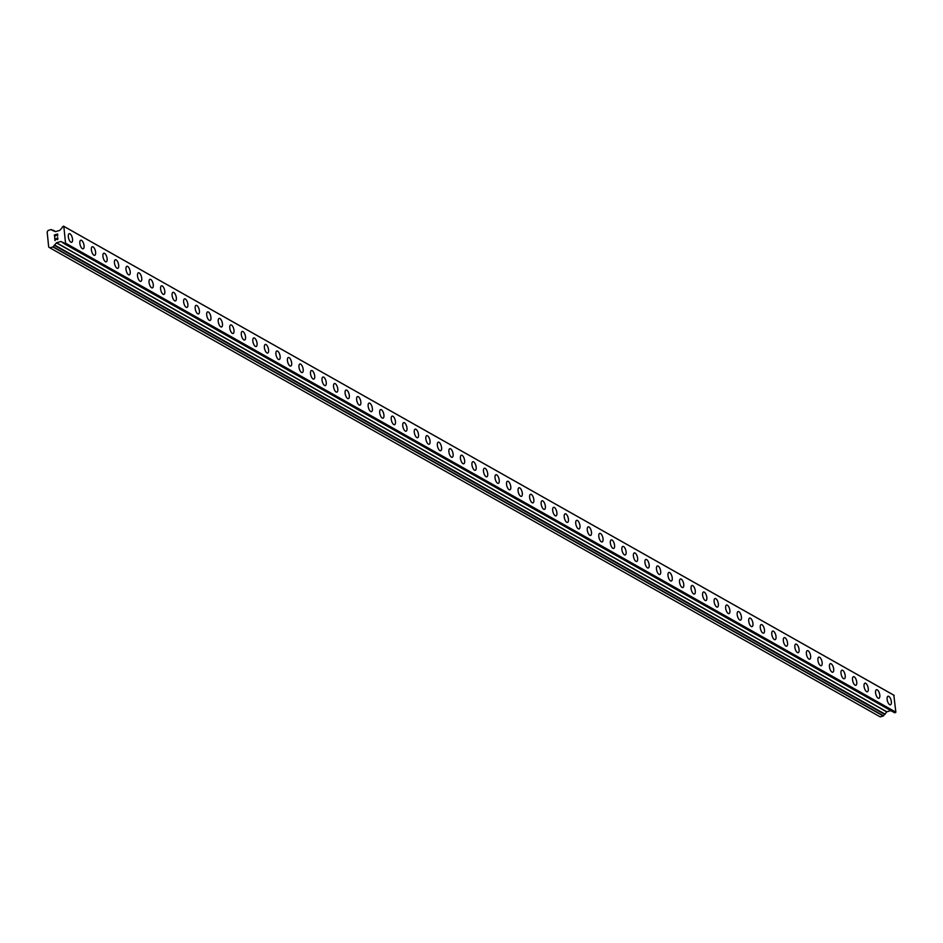 <?xml version="1.0" encoding="UTF-8"?>
<svg xmlns="http://www.w3.org/2000/svg" width="943" height="943" viewBox="0 0 943 943"><rect width="100%" height="100%" fill="white"/><g stroke="black" fill="none" stroke-linecap="round" stroke-linejoin="round"><path stroke-width="1.41" d="M888.023 696.229A4.456 1.862 -105.7 0 1 888.801 696.37A4.456 1.862 -105.7 0 1 891.218 700.873A4.456 1.862 -105.7 0 1 890.44 704.81A4.456 1.862 -105.7 0 1 889.65 704.669A4.456 1.862 -105.7 0 1 887.245 700.166A4.456 1.862 -105.7 0 1 888.023 696.229A4.456 1.862 -105.7 0 1 888.813 696.358A4.456 1.862 -105.7 0 1 891.218 700.873A4.456 1.862 -105.7 0 1 890.44 704.81M876.495 689.71A4.456 1.862 -105.7 0 1 877.273 689.852A4.456 1.862 -105.7 0 1 879.678 694.354A4.456 1.862 -105.7 0 1 878.9 698.303A4.456 1.862 -105.7 0 1 878.122 698.162A4.456 1.862 -105.7 0 1 875.705 693.647A4.456 1.862 -105.7 0 1 876.495 689.71A4.456 1.862 -105.7 0 1 877.273 689.852A4.456 1.862 -105.7 0 1 879.689 694.354A4.456 1.862 -105.7 0 1 878.9 698.303M864.955 683.192A4.456 1.862 -105.7 0 1 865.733 683.333A4.456 1.862 -105.7 0 1 868.149 687.836A4.456 1.862 -105.7 0 1 867.371 691.785A4.456 1.862 -105.7 0 1 866.593 691.643A4.456 1.862 -105.7 0 1 864.177 687.141A4.456 1.862 -105.7 0 1 864.967 683.192A4.456 1.862 -105.7 0 1 865.745 683.333A4.456 1.862 -105.7 0 1 868.161 687.848A4.456 1.862 -105.7 0 1 867.371 691.785M853.427 676.685A4.456 1.862 -105.7 0 1 854.205 676.826A4.456 1.862 -105.7 0 1 856.621 681.329A4.456 1.862 -105.7 0 1 855.831 685.266A4.456 1.862 -105.7 0 1 855.053 685.125A4.456 1.862 -105.7 0 1 852.649 680.622A4.456 1.862 -105.7 0 1 853.427 676.685A4.456 1.862 -105.7 0 1 854.217 676.815A4.456 1.862 -105.7 0 1 856.621 681.329A4.456 1.862 -105.7 0 1 855.843 685.266M841.899 670.167A4.456 1.862 -105.7 0 1 842.677 670.308A4.456 1.862 -105.7 0 1 845.081 674.811A4.456 1.862 -105.7 0 1 844.303 678.76A4.456 1.862 -105.7 0 1 843.525 678.618A4.456 1.862 -105.7 0 1 841.109 674.104A4.456 1.862 -105.7 0 1 841.899 670.167A4.456 1.862 -105.7 0 1 842.677 670.308A4.456 1.862 -105.7 0 1 845.093 674.811A4.456 1.862 -105.7 0 1 844.303 678.76M830.359 663.648A4.456 1.862 -105.7 0 1 831.137 663.789A4.456 1.862 -105.7 0 1 833.553 668.292A4.456 1.862 -105.7 0 1 832.775 672.241A4.456 1.862 -105.7 0 1 831.997 672.1A4.456 1.862 -105.7 0 1 829.581 667.597A4.456 1.862 -105.7 0 1 830.37 663.648A4.456 1.862 -105.7 0 1 831.148 663.789A4.456 1.862 -105.7 0 1 833.565 668.304A4.456 1.862 -105.7 0 1 832.775 672.241M818.83 657.141A4.456 1.862 -105.7 0 1 819.608 657.283A4.456 1.862 -105.7 0 1 822.025 661.786A4.456 1.862 -105.7 0 1 821.235 665.723A4.456 1.862 -105.7 0 1 820.457 665.581A4.456 1.862 -105.7 0 1 818.053 661.078A4.456 1.862 -105.7 0 1 818.83 657.141A4.456 1.862 -105.7 0 1 819.62 657.271A4.456 1.862 -105.7 0 1 822.025 661.786A4.456 1.862 -105.7 0 1 821.247 665.723M807.302 650.623A4.456 1.862 -105.7 0 1 808.08 650.764A4.456 1.862 -105.7 0 1 810.485 655.267A4.456 1.862 -105.7 0 1 809.707 659.216A4.456 1.862 -105.7 0 1 808.929 659.074A4.456 1.862 -105.7 0 1 806.513 654.56A4.456 1.862 -105.7 0 1 807.302 650.623A4.456 1.862 -105.7 0 1 808.08 650.764A4.456 1.862 -105.7 0 1 810.497 655.267A4.456 1.862 -105.7 0 1 809.707 659.216M795.762 644.104A4.456 1.862 -105.7 0 1 796.54 644.246A4.456 1.862 -105.7 0 1 798.957 648.749A4.456 1.862 -105.7 0 1 798.179 652.697A4.456 1.862 -105.7 0 1 797.401 652.556A4.456 1.862 -105.7 0 1 794.984 648.053A4.456 1.862 -105.7 0 1 795.762 644.104A4.456 1.862 -105.7 0 1 796.552 644.246A4.456 1.862 -105.7 0 1 798.969 648.76A4.456 1.862 -105.7 0 1 798.179 652.697M784.234 637.598A4.456 1.862 -105.7 0 1 785.012 637.739A4.456 1.862 -105.7 0 1 787.429 642.242A4.456 1.862 -105.7 0 1 786.639 646.179A4.456 1.862 -105.7 0 1 785.861 646.049A4.456 1.862 -105.7 0 1 783.456 641.535A4.456 1.862 -105.7 0 1 784.234 637.598A4.456 1.862 -105.7 0 1 785.024 637.739A4.456 1.862 -105.7 0 1 787.429 642.242A4.456 1.862 -105.7 0 1 786.651 646.179M772.694 631.079A4.456 1.862 -105.7 0 1 773.484 631.221A4.456 1.862 -105.7 0 1 775.889 635.723A4.456 1.862 -105.7 0 1 775.111 639.672A4.456 1.862 -105.7 0 1 774.333 639.531A4.456 1.862 -105.7 0 1 771.916 635.016A4.456 1.862 -105.7 0 1 772.706 631.079A4.456 1.862 -105.7 0 1 773.484 631.221A4.456 1.862 -105.7 0 1 775.9 635.723A4.456 1.862 -105.7 0 1 775.111 639.672M761.166 624.572A4.456 1.862 -105.7 0 1 761.944 624.702A4.456 1.862 -105.7 0 1 764.36 629.217A4.456 1.862 -105.7 0 1 763.582 633.154A4.456 1.862 -105.7 0 1 762.793 633.012A4.456 1.862 -105.7 0 1 760.388 628.51A4.456 1.862 -105.7 0 1 761.166 624.561A4.456 1.862 -105.7 0 1 761.956 624.702A4.456 1.862 -105.7 0 1 764.372 629.217A4.456 1.862 -105.7 0 1 763.582 633.154M749.638 618.054A4.456 1.862 -105.7 0 1 750.416 618.195A4.456 1.862 -105.7 0 1 752.82 622.698A4.456 1.862 -105.7 0 1 752.043 626.635A4.456 1.862 -105.7 0 1 751.265 626.506A4.456 1.862 -105.7 0 1 748.86 621.991A4.456 1.862 -105.7 0 1 749.638 618.054A4.456 1.862 -105.7 0 1 750.428 618.195A4.456 1.862 -105.7 0 1 752.832 622.698A4.456 1.862 -105.7 0 1 752.054 626.635M738.098 611.535A4.456 1.862 -105.7 0 1 738.888 611.677A4.456 1.862 -105.7 0 1 741.292 616.18A4.456 1.862 -105.7 0 1 740.514 620.129A4.456 1.862 -105.7 0 1 739.736 619.987A4.456 1.862 -105.7 0 1 737.32 615.473A4.456 1.862 -105.7 0 1 738.11 611.535A4.456 1.862 -105.7 0 1 738.888 611.677A4.456 1.862 -105.7 0 1 741.304 616.18A4.456 1.862 -105.7 0 1 740.514 620.129M726.57 605.029A4.456 1.862 -105.7 0 1 727.348 605.158A4.456 1.862 -105.7 0 1 729.764 609.673A4.456 1.862 -105.7 0 1 728.986 613.61A4.456 1.862 -105.7 0 1 728.196 613.469A4.456 1.862 -105.7 0 1 725.792 608.966A4.456 1.862 -105.7 0 1 726.57 605.017A4.456 1.862 -105.7 0 1 727.359 605.158A4.456 1.862 -105.7 0 1 729.764 609.673A4.456 1.862 -105.7 0 1 728.986 613.61M715.042 598.51A4.456 1.862 -105.7 0 1 715.82 598.652A4.456 1.862 -105.7 0 1 718.224 603.155A4.456 1.862 -105.7 0 1 717.446 607.103A4.456 1.862 -105.7 0 1 716.668 606.962A4.456 1.862 -105.7 0 1 714.252 602.447A4.456 1.862 -105.7 0 1 715.042 598.51A4.456 1.862 -105.7 0 1 715.82 598.652A4.456 1.862 -105.7 0 1 718.236 603.155A4.456 1.862 -105.7 0 1 717.458 607.092M703.502 591.992A4.456 1.862 -105.7 0 1 704.291 592.133A4.456 1.862 -105.7 0 1 706.696 596.636A4.456 1.862 -105.7 0 1 705.918 600.585A4.456 1.862 -105.7 0 1 705.14 600.443A4.456 1.862 -105.7 0 1 702.724 595.941A4.456 1.862 -105.7 0 1 703.513 591.992A4.456 1.862 -105.7 0 1 704.291 592.133A4.456 1.862 -105.7 0 1 706.708 596.636A4.456 1.862 -105.7 0 1 705.918 600.585M691.973 585.485A4.456 1.862 -105.7 0 1 692.751 585.627A4.456 1.862 -105.7 0 1 695.168 590.129A4.456 1.862 -105.7 0 1 694.39 594.066A4.456 1.862 -105.7 0 1 693.6 593.925A4.456 1.862 -105.7 0 1 691.195 589.422A4.456 1.862 -105.7 0 1 691.973 585.485A4.456 1.862 -105.7 0 1 692.763 585.615A4.456 1.862 -105.7 0 1 695.168 590.129A4.456 1.862 -105.7 0 1 694.39 594.066M680.445 578.967A4.456 1.862 -105.7 0 1 681.223 579.108A4.456 1.862 -105.7 0 1 683.628 583.611A4.456 1.862 -105.7 0 1 682.85 587.56A4.456 1.862 -105.7 0 1 682.072 587.418A4.456 1.862 -105.7 0 1 679.655 582.904A4.456 1.862 -105.7 0 1 680.445 578.967A4.456 1.862 -105.7 0 1 681.223 579.108A4.456 1.862 -105.7 0 1 683.64 583.611A4.456 1.862 -105.7 0 1 682.85 587.56M668.905 572.448A4.456 1.862 -105.7 0 1 669.683 572.59A4.456 1.862 -105.7 0 1 672.1 577.092A4.456 1.862 -105.7 0 1 671.322 581.041A4.456 1.862 -105.7 0 1 670.544 580.9A4.456 1.862 -105.7 0 1 668.127 576.397A4.456 1.862 -105.7 0 1 668.917 572.448A4.456 1.862 -105.7 0 1 669.695 572.59A4.456 1.862 -105.7 0 1 672.111 577.104A4.456 1.862 -105.7 0 1 671.322 581.041M657.377 565.941A4.456 1.862 -105.7 0 1 658.155 566.083A4.456 1.862 -105.7 0 1 660.571 570.586A4.456 1.862 -105.7 0 1 659.782 574.523A4.456 1.862 -105.7 0 1 659.004 574.381A4.456 1.862 -105.7 0 1 656.599 569.878A4.456 1.862 -105.7 0 1 657.377 565.941A4.456 1.862 -105.7 0 1 658.167 566.071A4.456 1.862 -105.7 0 1 660.571 570.586A4.456 1.862 -105.7 0 1 659.794 574.523M645.849 559.423A4.456 1.862 -105.7 0 1 646.627 559.564A4.456 1.862 -105.7 0 1 649.032 564.067A4.456 1.862 -105.7 0 1 648.254 568.016A4.456 1.862 -105.7 0 1 647.476 567.875A4.456 1.862 -105.7 0 1 645.059 563.36A4.456 1.862 -105.7 0 1 645.849 559.423A4.456 1.862 -105.7 0 1 646.627 559.564A4.456 1.862 -105.7 0 1 649.043 564.067A4.456 1.862 -105.7 0 1 648.254 568.016M634.309 552.904A4.456 1.862 -105.7 0 1 635.087 553.046A4.456 1.862 -105.7 0 1 637.503 557.549A4.456 1.862 -105.7 0 1 636.725 561.498A4.456 1.862 -105.7 0 1 635.947 561.356A4.456 1.862 -105.7 0 1 633.531 556.853A4.456 1.862 -105.7 0 1 634.321 552.904A4.456 1.862 -105.7 0 1 635.099 553.046A4.456 1.862 -105.7 0 1 637.515 557.561A4.456 1.862 -105.7 0 1 636.725 561.498M622.781 546.398A4.456 1.862 -105.7 0 1 623.559 546.539A4.456 1.862 -105.7 0 1 625.975 551.042A4.456 1.862 -105.7 0 1 625.185 554.979A4.456 1.862 -105.7 0 1 624.407 554.838A4.456 1.862 -105.7 0 1 622.003 550.335A4.456 1.862 -105.7 0 1 622.781 546.398A4.456 1.862 -105.7 0 1 623.571 546.527A4.456 1.862 -105.7 0 1 625.975 551.042A4.456 1.862 -105.7 0 1 625.197 554.979M611.253 539.879A4.456 1.862 -105.7 0 1 612.031 540.021A4.456 1.862 -105.7 0 1 614.435 544.524A4.456 1.862 -105.7 0 1 613.657 548.472A4.456 1.862 -105.7 0 1 612.879 548.331A4.456 1.862 -105.7 0 1 610.463 543.816A4.456 1.862 -105.7 0 1 611.253 539.879A4.456 1.862 -105.7 0 1 612.031 540.021A4.456 1.862 -105.7 0 1 614.447 544.524A4.456 1.862 -105.7 0 1 613.657 548.472M599.713 533.361A4.456 1.862 -105.7 0 1 600.491 533.502A4.456 1.862 -105.7 0 1 602.907 538.005A4.456 1.862 -105.7 0 1 602.129 541.954A4.456 1.862 -105.7 0 1 601.351 541.812A4.456 1.862 -105.7 0 1 598.935 537.31A4.456 1.862 -105.7 0 1 599.724 533.361A4.456 1.862 -105.7 0 1 600.502 533.502A4.456 1.862 -105.7 0 1 602.919 538.017A4.456 1.862 -105.7 0 1 602.129 541.954M588.184 526.854A4.456 1.862 -105.7 0 1 588.962 526.996A4.456 1.862 -105.7 0 1 591.379 531.498A4.456 1.862 -105.7 0 1 590.589 535.435A4.456 1.862 -105.7 0 1 589.811 535.306A4.456 1.862 -105.7 0 1 587.406 530.791A4.456 1.862 -105.7 0 1 588.184 526.854A4.456 1.862 -105.7 0 1 588.974 526.984A4.456 1.862 -105.7 0 1 591.379 531.498A4.456 1.862 -105.7 0 1 590.601 535.435M576.656 520.336A4.456 1.862 -105.7 0 1 577.434 520.477A4.456 1.862 -105.7 0 1 579.839 524.98A4.456 1.862 -105.7 0 1 579.061 528.929A4.456 1.862 -105.7 0 1 578.283 528.787A4.456 1.862 -105.7 0 1 575.867 524.273A4.456 1.862 -105.7 0 1 576.656 520.336A4.456 1.862 -105.7 0 1 577.434 520.477A4.456 1.862 -105.7 0 1 579.851 524.98A4.456 1.862 -105.7 0 1 579.061 528.929M565.116 513.817A4.456 1.862 -105.7 0 1 565.894 513.959A4.456 1.862 -105.7 0 1 568.311 518.461A4.456 1.862 -105.7 0 1 567.533 522.41A4.456 1.862 -105.7 0 1 566.755 522.269A4.456 1.862 -105.7 0 1 564.338 517.766A4.456 1.862 -105.7 0 1 565.116 513.817A4.456 1.862 -105.7 0 1 565.906 513.959A4.456 1.862 -105.7 0 1 568.323 518.473A4.456 1.862 -105.7 0 1 567.533 522.41M553.588 507.31A4.456 1.862 -105.7 0 1 554.366 507.452A4.456 1.862 -105.7 0 1 556.771 511.955A4.456 1.862 -105.7 0 1 555.993 515.892A4.456 1.862 -105.7 0 1 555.215 515.762A4.456 1.862 -105.7 0 1 552.81 511.247A4.456 1.862 -105.7 0 1 553.588 507.31A4.456 1.862 -105.7 0 1 554.378 507.452A4.456 1.862 -105.7 0 1 556.783 511.955A4.456 1.862 -105.7 0 1 556.005 515.892M542.048 500.792A4.456 1.862 -105.7 0 1 542.838 500.933A4.456 1.862 -105.7 0 1 545.243 505.436A4.456 1.862 -105.7 0 1 544.465 509.385A4.456 1.862 -105.7 0 1 543.687 509.244A4.456 1.862 -105.7 0 1 541.27 504.729A4.456 1.862 -105.7 0 1 542.06 500.792A4.456 1.862 -105.7 0 1 542.838 500.933A4.456 1.862 -105.7 0 1 545.254 505.436A4.456 1.862 -105.7 0 1 544.465 509.385M530.52 494.285A4.456 1.862 -105.7 0 1 531.298 494.415A4.456 1.862 -105.7 0 1 533.714 498.93A4.456 1.862 -105.7 0 1 532.936 502.867A4.456 1.862 -105.7 0 1 532.147 502.725A4.456 1.862 -105.7 0 1 529.742 498.222A4.456 1.862 -105.7 0 1 530.52 494.273A4.456 1.862 -105.7 0 1 531.31 494.415A4.456 1.862 -105.7 0 1 533.714 498.93A4.456 1.862 -105.7 0 1 532.936 502.867M518.992 487.767A4.456 1.862 -105.7 0 1 519.77 487.908A4.456 1.862 -105.7 0 1 522.174 492.411A4.456 1.862 -105.7 0 1 521.396 496.348A4.456 1.862 -105.7 0 1 520.619 496.218A4.456 1.862 -105.7 0 1 518.202 491.704A4.456 1.862 -105.7 0 1 518.992 487.767A4.456 1.862 -105.7 0 1 519.77 487.908A4.456 1.862 -105.7 0 1 522.186 492.411A4.456 1.862 -105.7 0 1 521.408 496.348M507.452 481.248A4.456 1.862 -105.7 0 1 508.242 481.39A4.456 1.862 -105.7 0 1 510.646 485.893A4.456 1.862 -105.7 0 1 509.868 489.841A4.456 1.862 -105.7 0 1 509.09 489.7A4.456 1.862 -105.7 0 1 506.674 485.185A4.456 1.862 -105.7 0 1 507.464 481.248A4.456 1.862 -105.7 0 1 508.242 481.39A4.456 1.862 -105.7 0 1 510.658 485.893A4.456 1.862 -105.7 0 1 509.868 489.841M495.924 474.742A4.456 1.862 -105.7 0 1 496.702 474.871A4.456 1.862 -105.7 0 1 499.118 479.386A4.456 1.862 -105.7 0 1 498.34 483.323A4.456 1.862 -105.7 0 1 497.55 483.181A4.456 1.862 -105.7 0 1 495.146 478.679A4.456 1.862 -105.7 0 1 495.924 474.742A4.456 1.862 -105.7 0 1 496.713 474.871A4.456 1.862 -105.7 0 1 499.118 479.386A4.456 1.862 -105.7 0 1 498.34 483.323M484.396 468.223A4.456 1.862 -105.7 0 1 485.173 468.365A4.456 1.862 -105.7 0 1 487.578 472.867A4.456 1.862 -105.7 0 1 486.8 476.816A4.456 1.862 -105.7 0 1 486.022 476.675A4.456 1.862 -105.7 0 1 483.606 472.16A4.456 1.862 -105.7 0 1 484.396 468.223A4.456 1.862 -105.7 0 1 485.173 468.365A4.456 1.862 -105.7 0 1 487.59 472.867A4.456 1.862 -105.7 0 1 486.812 476.804M472.856 461.705A4.456 1.862 -105.7 0 1 473.634 461.846A4.456 1.862 -105.7 0 1 476.05 466.349A4.456 1.862 -105.7 0 1 475.272 470.298A4.456 1.862 -105.7 0 1 474.494 470.156A4.456 1.862 -105.7 0 1 472.078 465.653A4.456 1.862 -105.7 0 1 472.867 461.705A4.456 1.862 -105.7 0 1 473.645 461.846A4.456 1.862 -105.7 0 1 476.062 466.349A4.456 1.862 -105.7 0 1 475.272 470.298M461.327 455.198A4.456 1.862 -105.7 0 1 462.105 455.339A4.456 1.862 -105.7 0 1 464.522 459.842A4.456 1.862 -105.7 0 1 463.732 463.779A4.456 1.862 -105.7 0 1 462.954 463.638A4.456 1.862 -105.7 0 1 460.549 459.135A4.456 1.862 -105.7 0 1 461.327 455.198A4.456 1.862 -105.7 0 1 462.117 455.328A4.456 1.862 -105.7 0 1 464.522 459.842A4.456 1.862 -105.7 0 1 463.744 463.779M449.799 448.679A4.456 1.862 -105.7 0 1 450.577 448.821A4.456 1.862 -105.7 0 1 452.982 453.324A4.456 1.862 -105.7 0 1 452.204 457.272A4.456 1.862 -105.7 0 1 451.426 457.131A4.456 1.862 -105.7 0 1 449.009 452.616A4.456 1.862 -105.7 0 1 449.799 448.679A4.456 1.862 -105.7 0 1 450.577 448.821A4.456 1.862 -105.7 0 1 452.994 453.324A4.456 1.862 -105.7 0 1 452.204 457.272M438.259 442.161A4.456 1.862 -105.7 0 1 439.037 442.302A4.456 1.862 -105.7 0 1 441.454 446.805A4.456 1.862 -105.7 0 1 440.676 450.754A4.456 1.862 -105.7 0 1 439.898 450.613A4.456 1.862 -105.7 0 1 437.481 446.11A4.456 1.862 -105.7 0 1 438.271 442.161A4.456 1.862 -105.7 0 1 439.049 442.302A4.456 1.862 -105.7 0 1 441.465 446.817A4.456 1.862 -105.7 0 1 440.676 450.754M426.731 435.654A4.456 1.862 -105.7 0 1 427.509 435.796A4.456 1.862 -105.7 0 1 429.925 440.298A4.456 1.862 -105.7 0 1 429.136 444.236A4.456 1.862 -105.7 0 1 428.358 444.094A4.456 1.862 -105.7 0 1 425.953 439.591A4.456 1.862 -105.7 0 1 426.731 435.654A4.456 1.862 -105.7 0 1 427.521 435.784A4.456 1.862 -105.7 0 1 429.925 440.298A4.456 1.862 -105.7 0 1 429.148 444.236M415.203 429.136A4.456 1.862 -105.7 0 1 415.981 429.277A4.456 1.862 -105.7 0 1 418.386 433.78A4.456 1.862 -105.7 0 1 417.608 437.729A4.456 1.862 -105.7 0 1 416.83 437.587A4.456 1.862 -105.7 0 1 414.413 433.073A4.456 1.862 -105.7 0 1 415.203 429.136A4.456 1.862 -105.7 0 1 415.981 429.277A4.456 1.862 -105.7 0 1 418.397 433.78A4.456 1.862 -105.7 0 1 417.608 437.729M403.663 422.617A4.456 1.862 -105.7 0 1 404.441 422.759A4.456 1.862 -105.7 0 1 406.857 427.262A4.456 1.862 -105.7 0 1 406.079 431.21A4.456 1.862 -105.7 0 1 405.301 431.069A4.456 1.862 -105.7 0 1 402.885 426.566A4.456 1.862 -105.7 0 1 403.675 422.617A4.456 1.862 -105.7 0 1 404.453 422.759A4.456 1.862 -105.7 0 1 406.869 427.273A4.456 1.862 -105.7 0 1 406.079 431.21M392.135 416.111A4.456 1.862 -105.7 0 1 392.913 416.252A4.456 1.862 -105.7 0 1 395.329 420.755A4.456 1.862 -105.7 0 1 394.539 424.692A4.456 1.862 -105.7 0 1 393.761 424.55A4.456 1.862 -105.7 0 1 391.357 420.048A4.456 1.862 -105.7 0 1 392.135 416.111A4.456 1.862 -105.7 0 1 392.925 416.24A4.456 1.862 -105.7 0 1 395.329 420.755A4.456 1.862 -105.7 0 1 394.551 424.692M380.607 409.592A4.456 1.862 -105.7 0 1 381.385 409.733A4.456 1.862 -105.7 0 1 383.789 414.236A4.456 1.862 -105.7 0 1 383.011 418.185A4.456 1.862 -105.7 0 1 382.233 418.044A4.456 1.862 -105.7 0 1 379.817 413.529A4.456 1.862 -105.7 0 1 380.607 409.592A4.456 1.862 -105.7 0 1 381.385 409.733A4.456 1.862 -105.7 0 1 383.801 414.236A4.456 1.862 -105.7 0 1 383.011 418.185M369.067 403.074A4.456 1.862 -105.7 0 1 369.845 403.215A4.456 1.862 -105.7 0 1 372.261 407.718A4.456 1.862 -105.7 0 1 371.483 411.667A4.456 1.862 -105.7 0 1 370.705 411.525A4.456 1.862 -105.7 0 1 368.289 407.022A4.456 1.862 -105.7 0 1 369.067 403.074A4.456 1.862 -105.7 0 1 369.856 403.215A4.456 1.862 -105.7 0 1 372.273 407.73A4.456 1.862 -105.7 0 1 371.483 411.667M357.538 396.567A4.456 1.862 -105.7 0 1 358.316 396.708A4.456 1.862 -105.7 0 1 360.733 401.211A4.456 1.862 -105.7 0 1 359.943 405.148A4.456 1.862 -105.7 0 1 359.165 405.019A4.456 1.862 -105.7 0 1 356.76 400.504A4.456 1.862 -105.7 0 1 357.538 396.567A4.456 1.862 -105.7 0 1 358.328 396.708A4.456 1.862 -105.7 0 1 360.733 401.211A4.456 1.862 -105.7 0 1 359.955 405.148M345.998 390.048A4.456 1.862 -105.7 0 1 346.788 390.19A4.456 1.862 -105.7 0 1 349.193 394.693A4.456 1.862 -105.7 0 1 348.415 398.641A4.456 1.862 -105.7 0 1 347.637 398.5A4.456 1.862 -105.7 0 1 345.221 393.985A4.456 1.862 -105.7 0 1 346.01 390.048A4.456 1.862 -105.7 0 1 346.788 390.19A4.456 1.862 -105.7 0 1 349.205 394.693A4.456 1.862 -105.7 0 1 348.415 398.641M334.47 383.53A4.456 1.862 -105.7 0 1 335.248 383.671A4.456 1.862 -105.7 0 1 337.665 388.174A4.456 1.862 -105.7 0 1 336.887 392.123A4.456 1.862 -105.7 0 1 336.097 391.982A4.456 1.862 -105.7 0 1 333.692 387.479A4.456 1.862 -105.7 0 1 334.47 383.53A4.456 1.862 -105.7 0 1 335.26 383.671A4.456 1.862 -105.7 0 1 337.665 388.186A4.456 1.862 -105.7 0 1 336.887 392.123M322.942 377.023A4.456 1.862 -105.7 0 1 323.72 377.165A4.456 1.862 -105.7 0 1 326.125 381.667A4.456 1.862 -105.7 0 1 325.347 385.604A4.456 1.862 -105.7 0 1 324.569 385.475A4.456 1.862 -105.7 0 1 322.164 380.96A4.456 1.862 -105.7 0 1 322.942 377.023A4.456 1.862 -105.7 0 1 323.732 377.165A4.456 1.862 -105.7 0 1 326.137 381.667A4.456 1.862 -105.7 0 1 325.359 385.604M311.402 370.505A4.456 1.862 -105.7 0 1 312.192 370.646A4.456 1.862 -105.7 0 1 314.597 375.149A4.456 1.862 -105.7 0 1 313.819 379.098A4.456 1.862 -105.7 0 1 313.041 378.956A4.456 1.862 -105.7 0 1 310.624 374.442A4.456 1.862 -105.7 0 1 311.414 370.505A4.456 1.862 -105.7 0 1 312.192 370.646A4.456 1.862 -105.7 0 1 314.608 375.149A4.456 1.862 -105.7 0 1 313.819 379.098M299.874 363.998A4.456 1.862 -105.7 0 1 300.652 364.128A4.456 1.862 -105.7 0 1 303.068 368.642A4.456 1.862 -105.7 0 1 302.29 372.579A4.456 1.862 -105.7 0 1 301.501 372.438A4.456 1.862 -105.7 0 1 299.096 367.935A4.456 1.862 -105.7 0 1 299.874 363.986A4.456 1.862 -105.7 0 1 300.664 364.128A4.456 1.862 -105.7 0 1 303.068 368.642A4.456 1.862 -105.7 0 1 302.29 372.579M288.346 357.48A4.456 1.862 -105.7 0 1 289.124 357.621A4.456 1.862 -105.7 0 1 291.528 362.124A4.456 1.862 -105.7 0 1 290.75 366.073A4.456 1.862 -105.7 0 1 289.972 365.931A4.456 1.862 -105.7 0 1 287.556 361.417A4.456 1.862 -105.7 0 1 288.346 357.48A4.456 1.862 -105.7 0 1 289.124 357.621A4.456 1.862 -105.7 0 1 291.54 362.124A4.456 1.862 -105.7 0 1 290.762 366.061M276.806 350.961A4.456 1.862 -105.7 0 1 277.596 351.102A4.456 1.862 -105.7 0 1 280 355.605A4.456 1.862 -105.7 0 1 279.222 359.554A4.456 1.862 -105.7 0 1 278.444 359.413A4.456 1.862 -105.7 0 1 276.028 354.91A4.456 1.862 -105.7 0 1 276.818 350.961A4.456 1.862 -105.7 0 1 277.596 351.102A4.456 1.862 -105.7 0 1 280.012 355.605A4.456 1.862 -105.7 0 1 279.222 359.554M265.278 344.454A4.456 1.862 -105.7 0 1 266.056 344.584A4.456 1.862 -105.7 0 1 268.472 349.099A4.456 1.862 -105.7 0 1 267.694 353.036A4.456 1.862 -105.7 0 1 266.904 352.894A4.456 1.862 -105.7 0 1 264.5 348.391A4.456 1.862 -105.7 0 1 265.278 344.454A4.456 1.862 -105.7 0 1 266.067 344.584A4.456 1.862 -105.7 0 1 268.472 349.099A4.456 1.862 -105.7 0 1 267.694 353.036M253.75 337.936A4.456 1.862 -105.7 0 1 254.527 338.077A4.456 1.862 -105.7 0 1 256.944 342.58A4.456 1.862 -105.7 0 1 256.154 346.517A4.456 1.862 -105.7 0 1 255.376 346.387A4.456 1.862 -105.7 0 1 252.96 341.873A4.456 1.862 -105.7 0 1 253.75 337.936A4.456 1.862 -105.7 0 1 254.527 338.077A4.456 1.862 -105.7 0 1 256.932 342.58A4.456 1.862 -105.7 0 1 256.154 346.529M242.21 331.417A4.456 1.862 -105.7 0 1 242.988 331.559A4.456 1.862 -105.7 0 1 245.404 336.062A4.456 1.862 -105.7 0 1 244.626 340.01A4.456 1.862 -105.7 0 1 243.848 339.869A4.456 1.862 -105.7 0 1 241.432 335.366A4.456 1.862 -105.7 0 1 242.221 331.417A4.456 1.862 -105.7 0 1 242.999 331.559A4.456 1.862 -105.7 0 1 245.416 336.062A4.456 1.862 -105.7 0 1 244.626 340.01M230.681 324.911A4.456 1.862 -105.7 0 1 231.459 325.052A4.456 1.862 -105.7 0 1 233.876 329.555A4.456 1.862 -105.7 0 1 233.086 333.492A4.456 1.862 -105.7 0 1 232.308 333.351A4.456 1.862 -105.7 0 1 229.903 328.848A4.456 1.862 -105.7 0 1 230.681 324.911A4.456 1.862 -105.7 0 1 231.471 325.04A4.456 1.862 -105.7 0 1 233.876 329.555A4.456 1.862 -105.7 0 1 233.098 333.492M219.153 318.392A4.456 1.862 -105.7 0 1 219.931 318.534A4.456 1.862 -105.7 0 1 222.336 323.036A4.456 1.862 -105.7 0 1 221.558 326.985A4.456 1.862 -105.7 0 1 220.78 326.844A4.456 1.862 -105.7 0 1 218.363 322.329A4.456 1.862 -105.7 0 1 219.153 318.392A4.456 1.862 -105.7 0 1 219.931 318.534A4.456 1.862 -105.7 0 1 222.348 323.036A4.456 1.862 -105.7 0 1 221.558 326.985M207.613 311.874A4.456 1.862 -105.7 0 1 208.391 312.015A4.456 1.862 -105.7 0 1 210.808 316.518A4.456 1.862 -105.7 0 1 210.03 320.467A4.456 1.862 -105.7 0 1 209.252 320.325A4.456 1.862 -105.7 0 1 206.835 315.822A4.456 1.862 -105.7 0 1 207.625 311.874A4.456 1.862 -105.7 0 1 208.403 312.015A4.456 1.862 -105.7 0 1 210.819 316.53A4.456 1.862 -105.7 0 1 210.03 320.467M196.085 305.367A4.456 1.862 -105.7 0 1 196.863 305.508A4.456 1.862 -105.7 0 1 199.279 310.011A4.456 1.862 -105.7 0 1 198.49 313.948A4.456 1.862 -105.7 0 1 197.712 313.807A4.456 1.862 -105.7 0 1 195.307 309.304A4.456 1.862 -105.7 0 1 196.085 305.367A4.456 1.862 -105.7 0 1 196.875 305.497A4.456 1.862 -105.7 0 1 199.279 310.011A4.456 1.862 -105.7 0 1 198.501 313.948M184.557 298.848A4.456 1.862 -105.7 0 1 185.335 298.99A4.456 1.862 -105.7 0 1 187.74 303.493A4.456 1.862 -105.7 0 1 186.962 307.442A4.456 1.862 -105.7 0 1 186.184 307.3A4.456 1.862 -105.7 0 1 183.767 302.786A4.456 1.862 -105.7 0 1 184.557 298.848A4.456 1.862 -105.7 0 1 185.335 298.99A4.456 1.862 -105.7 0 1 187.751 303.493A4.456 1.862 -105.7 0 1 186.962 307.442M173.017 292.33A4.456 1.862 -105.7 0 1 173.795 292.471A4.456 1.862 -105.7 0 1 176.211 296.974A4.456 1.862 -105.7 0 1 175.433 300.923A4.456 1.862 -105.7 0 1 174.655 300.782A4.456 1.862 -105.7 0 1 172.239 296.279A4.456 1.862 -105.7 0 1 173.029 292.33A4.456 1.862 -105.7 0 1 173.807 292.471A4.456 1.862 -105.7 0 1 176.223 296.986A4.456 1.862 -105.7 0 1 175.433 300.923M161.489 285.823A4.456 1.862 -105.7 0 1 162.267 285.965A4.456 1.862 -105.7 0 1 164.683 290.468A4.456 1.862 -105.7 0 1 163.893 294.405A4.456 1.862 -105.7 0 1 163.115 294.263A4.456 1.862 -105.7 0 1 160.711 289.76A4.456 1.862 -105.7 0 1 161.489 285.823A4.456 1.862 -105.7 0 1 162.279 285.953A4.456 1.862 -105.7 0 1 164.683 290.468A4.456 1.862 -105.7 0 1 163.905 294.405M149.961 279.305A4.456 1.862 -105.7 0 1 150.739 279.446A4.456 1.862 -105.7 0 1 153.143 283.949A4.456 1.862 -105.7 0 1 152.365 287.898A4.456 1.862 -105.7 0 1 151.587 287.756A4.456 1.862 -105.7 0 1 149.171 283.242A4.456 1.862 -105.7 0 1 149.961 279.305A4.456 1.862 -105.7 0 1 150.739 279.446A4.456 1.862 -105.7 0 1 153.155 283.949A4.456 1.862 -105.7 0 1 152.365 287.898M138.421 272.786A4.456 1.862 -105.7 0 1 139.199 272.928A4.456 1.862 -105.7 0 1 141.615 277.431A4.456 1.862 -105.7 0 1 140.837 281.379A4.456 1.862 -105.7 0 1 140.059 281.238A4.456 1.862 -105.7 0 1 137.643 276.735A4.456 1.862 -105.7 0 1 138.421 272.786A4.456 1.862 -105.7 0 1 139.21 272.928A4.456 1.862 -105.7 0 1 141.627 277.442A4.456 1.862 -105.7 0 1 140.837 281.379M126.892 266.28A4.456 1.862 -105.7 0 1 127.67 266.421A4.456 1.862 -105.7 0 1 130.075 270.924A4.456 1.862 -105.7 0 1 129.297 274.861A4.456 1.862 -105.7 0 1 128.519 274.731A4.456 1.862 -105.7 0 1 126.114 270.217A4.456 1.862 -105.7 0 1 126.892 266.28A4.456 1.862 -105.7 0 1 127.682 266.421A4.456 1.862 -105.7 0 1 130.087 270.924A4.456 1.862 -105.7 0 1 129.309 274.861M115.352 259.761A4.456 1.862 -105.7 0 1 116.142 259.903A4.456 1.862 -105.7 0 1 118.547 264.405A4.456 1.862 -105.7 0 1 117.769 268.354A4.456 1.862 -105.7 0 1 116.991 268.213A4.456 1.862 -105.7 0 1 114.575 263.698A4.456 1.862 -105.7 0 1 115.364 259.761A4.456 1.862 -105.7 0 1 116.142 259.903A4.456 1.862 -105.7 0 1 118.559 264.405A4.456 1.862 -105.7 0 1 117.769 268.354M103.824 253.254A4.456 1.862 -105.7 0 1 104.602 253.384A4.456 1.862 -105.7 0 1 107.019 257.899A4.456 1.862 -105.7 0 1 106.241 261.836A4.456 1.862 -105.7 0 1 105.451 261.694A4.456 1.862 -105.7 0 1 103.046 257.191A4.456 1.862 -105.7 0 1 103.824 253.243A4.456 1.862 -105.7 0 1 104.614 253.384A4.456 1.862 -105.7 0 1 107.019 257.899A4.456 1.862 -105.7 0 1 106.241 261.836M92.296 246.736A4.456 1.862 -105.7 0 1 93.074 246.877A4.456 1.862 -105.7 0 1 95.479 251.38A4.456 1.862 -105.7 0 1 94.701 255.317A4.456 1.862 -105.7 0 1 93.923 255.188A4.456 1.862 -105.7 0 1 91.506 250.673A4.456 1.862 -105.7 0 1 92.296 246.736A4.456 1.862 -105.7 0 1 93.074 246.877A4.456 1.862 -105.7 0 1 95.491 251.38A4.456 1.862 -105.7 0 1 94.713 255.317M80.756 240.217A4.456 1.862 -105.7 0 1 81.546 240.359A4.456 1.862 -105.7 0 1 83.951 244.862A4.456 1.862 -105.7 0 1 83.173 248.811A4.456 1.862 -105.7 0 1 82.395 248.669A4.456 1.862 -105.7 0 1 79.978 244.154A4.456 1.862 -105.7 0 1 80.768 240.217A4.456 1.862 -105.7 0 1 81.546 240.359A4.456 1.862 -105.7 0 1 83.962 244.862A4.456 1.862 -105.7 0 1 83.173 248.811M69.228 233.711A4.456 1.862 -105.7 0 1 70.006 233.84A4.456 1.862 -105.7 0 1 72.422 238.355A4.456 1.862 -105.7 0 1 71.644 242.292A4.456 1.862 -105.7 0 1 70.855 242.151A4.456 1.862 -105.7 0 1 68.45 237.648A4.456 1.862 -105.7 0 1 69.228 233.699A4.456 1.862 -105.7 0 1 70.018 233.84A4.456 1.862 -105.7 0 1 72.422 238.355A4.456 1.862 -105.7 0 1 71.644 242.292M57.476 234.312L56.156 234.677L57.476 234.312L57.653 236.104L57.476 234.312M56.156 234.677L56.038 235.726M55.943 234.736L54.623 235.113L55.943 234.748M54.623 235.113L54.812 236.905L54.376 234.937L57.664 234.017L57.653 236.104M57.664 234.017L54.388 234.937L54.588 236.964M57.712 237.695L57.582 239.652L54.977 238.591L56.262 239.345M54.977 238.591L55.165 240.5L54.977 238.591M55.165 240.5L54.706 238.155L57.252 239.498L57.924 238.838L57.205 237.907M57.393 237.86L57.936 238.838L57.252 239.498L54.706 238.155L54.953 240.559M52.714 230.528L55.389 231.636L59.739 230.41L62.226 227.628A1.096 0.919 119.5 0 0 62.438 226.827L63.818 226.355L65.527 243.129L64.124 243.435A1.096 0.919 119.5 0 0 63.77 242.787L60.871 241.514L56.521 242.74L52.949 246.972L49.861 247.832L48.682 246.995L47.15 231.884L48.105 230.457L51.181 229.585L52.725 230.528M884.899 714.264L54.553 245.227L884.876 714.264L886.844 711.776L890.852 710.645M53.327 230.269L55.625 231.565L53.327 230.269M51.429 229.62L52.949 230.481L51.429 229.62M894.471 712.602L895.85 712.165L893.834 695.168L63.499 226.131M49.861 247.832L880.196 716.869L883.273 715.996L884.758 714.193M65.267 243.506L895.602 712.543M65.527 243.129L895.85 712.165M63.818 226.355L894.141 695.392M52.949 246.972L883.273 715.996M53.185 246.783L883.52 715.82M54.199 245.274L884.522 714.299M54.847 245.145L885.182 714.169M56.368 242.846L886.703 711.882M56.521 242.74L886.844 711.776M60.871 241.514L61.484 241.868M62.945 242.893L64.148 243.577L62.933 242.893M63.216 242.799L64.1 243.294M63.264 242.728L64.065 243.176M64.442 243.742L894.777 712.778M64.254 243.718L894.589 712.755"/></g></svg>
